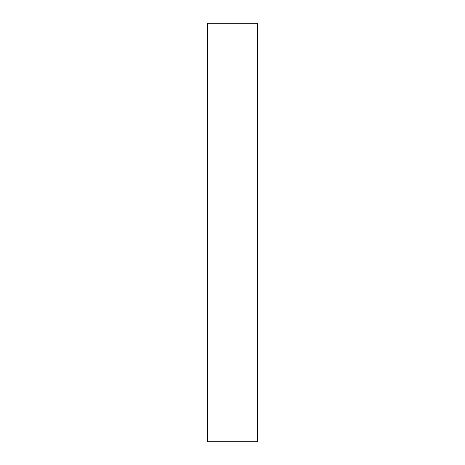 <?xml version="1.0" encoding="UTF-8"?>
<svg xmlns="http://www.w3.org/2000/svg" width="465" height="465" viewBox="0 0 465 465"><rect width="100%" height="100%" fill="white"/><g stroke="black" fill="none" stroke-linecap="round" stroke-linejoin="round"><path stroke-width="0.7" d="M257.325 23.25L257.325 441.75L207.675 441.75L207.675 23.25L257.325 23.25"/></g></svg>
